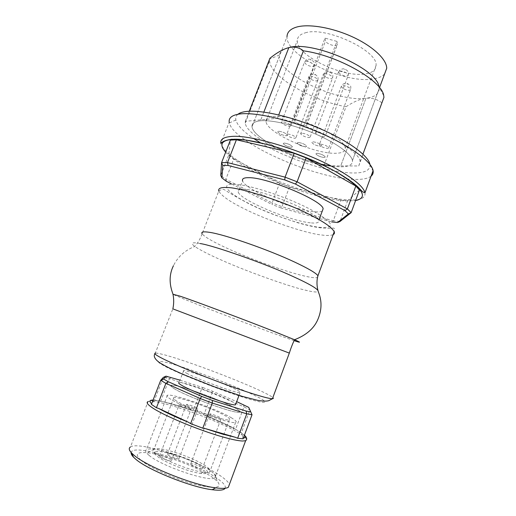 <?xml version="1.0" encoding="UTF-8"?>
<svg xmlns="http://www.w3.org/2000/svg" width="516" height="516" viewBox="0 0 516 516"><rect width="100%" height="100%" fill="white"/><g stroke="black" fill="none" stroke-linecap="round" stroke-linejoin="round"><path stroke-width="0.39" stroke-dasharray="2.58 1.94" d="M310.348 222.822C289.663 220.912 240.043 199.911 238.186 192.004C237.554 190.017 239.637 189.127 244.442 189.346C262.741 189.559 318.34 212.85 318.843 220.3C319.494 222.667 316.669 223.505 310.348 222.822M322.287 211.063C320.887 211.876 318.288 212.115 314.483 211.773C293.656 210.341 244.171 189.204 242.546 180.735L238.186 192.004M186.631 373.229C197.699 379.337 237.173 393.702 240.03 392.702C241.172 392.547 239.869 391.515 236.115 389.599C223.68 383.13 187.263 369.92 183.683 370.63C182.625 370.74 183.606 371.61 186.631 373.229M183.683 370.63L179.091 382.556C182.838 381.414 219.371 394.521 231.697 401.364L235.767 404.08M381.911 102.852C377.151 99.195 371.83 97.666 365.941 98.279L340.728 165.92L323.822 165.868C289.798 158.309 246.467 135.495 245.261 123.118L245.339 121.312L277.44 118.267C313.218 125.053 360.349 150.517 360.123 161.74L358.736 165.971L340.728 165.92L365.941 98.279C374.655 97.227 379.073 93.977 379.189 88.526L352.447 160.566C351.544 154.245 336.787 143.248 316.011 134.218C295.262 125.175 271.913 119.667 260.47 120.802C254.414 121.46 251.595 123.447 252.014 126.768C253.001 137.501 291.321 157.651 321.216 164.198C291.321 157.651 253.001 137.501 252.014 126.768C251.595 123.447 254.414 121.46 260.47 120.802C271.913 119.667 295.262 125.175 316.011 134.218C336.787 143.248 351.544 154.245 352.447 160.566C352.821 164.739 348.803 166.823 340.392 166.816L331.156 166.075L340.392 166.816C348.803 166.823 352.821 164.739 352.447 160.566L379.524 87.636M384.613 73.917C382.266 76.491 378.441 78.174 373.139 78.954C344.675 84.108 285.793 55.922 286.999 36.733L252.014 126.768L279.311 56.521L279.446 54.973C280.02 52.09 282.258 49.904 286.154 48.42M305.349 32.818C325.68 26.116 378.344 50.768 376.054 65.468C375.867 69.944 372.404 72.743 365.644 73.859C343.359 78.206 296.184 55.651 297.293 40.577C297.384 36.855 300.067 34.269 305.349 32.818M273.087 116.422C278.292 115.939 285.29 116.784 294.075 118.964L325.003 38.126L336.942 41.396L306.046 122.582C326.905 129.774 344.914 141.726 345.268 147.989C345.527 151.336 342.418 153.097 335.935 153.265C314.631 154.323 266.45 132.715 266.011 121.473C265.721 118.674 268.081 116.99 273.087 116.422M294.075 118.964L294.881 121.047C295.649 123.685 307.407 127.426 306.814 124.827L306.046 122.582M320.346 144.125L319.314 144.725C320.842 146.66 323.622 147.892 327.654 148.408L328.718 147.802C327.17 145.854 324.377 144.628 320.346 144.125M316.527 132.238L315.47 132.915C317.082 135.024 319.997 136.321 324.209 136.811L325.306 136.127C323.674 134.005 320.746 132.715 316.527 132.238M301.621 133.147L300.654 133.767C302.253 135.818 305.098 137.088 309.187 137.585L310.193 136.959C308.574 134.902 305.717 133.631 301.621 133.147M282.239 121.782L281.33 122.421C283.013 124.588 285.922 125.904 290.076 126.381L291.011 125.736C289.315 123.563 286.386 122.247 282.239 121.782M287.541 134.012L286.657 134.579C288.244 136.566 291.024 137.811 294.997 138.32L295.913 137.746C294.307 135.747 291.521 134.502 287.541 134.012M325.003 38.126L325.57 40.79C326.015 44.189 337.728 47.64 337.445 44.273L336.942 41.396M316.889 153.291C320.907 153.833 323.706 155.058 325.28 156.954L324.229 157.515C320.217 156.954 317.43 155.735 315.876 153.852L316.889 153.291C320.907 153.833 323.706 155.058 325.28 156.954L324.229 157.515C320.217 156.954 317.43 155.735 315.876 153.852L316.889 153.291M312.902 141.816C317.108 142.339 320.036 143.629 321.7 145.686L320.623 146.325C316.424 145.796 313.502 144.506 311.864 142.455L312.902 141.816C317.108 142.339 320.036 143.629 321.7 145.686L320.623 146.325C316.424 145.796 313.502 144.506 311.864 142.455L312.902 141.816M298.08 142.461C302.157 142.99 305.02 144.254 306.665 146.254L305.685 146.834C301.608 146.292 298.758 145.028 297.126 143.042L298.08 142.461C302.157 142.99 305.02 144.254 306.665 146.254L305.685 146.834C301.608 146.292 298.758 145.028 297.126 143.042L298.08 142.461M278.601 131.245C282.742 131.754 285.671 133.064 287.399 135.179L286.477 135.779C282.342 135.256 279.42 133.947 277.711 131.844L278.601 131.245C282.742 131.754 285.671 133.064 287.399 135.179L286.477 135.779C282.342 135.256 279.42 133.947 277.711 131.844L278.601 131.245M284.077 143.061C288.038 143.596 290.837 144.841 292.469 146.783L291.566 147.318C287.606 146.77 284.819 145.531 283.207 143.596L284.077 143.061C288.038 143.596 290.837 144.841 292.469 146.783L291.566 147.318C287.606 146.77 284.819 145.531 283.207 143.596L284.077 143.061M231.097 417.637C235.631 420.269 237.134 421.856 235.619 422.398C231.807 424.829 183.406 407.614 170.596 399.171C167.12 396.985 166.075 395.682 167.461 395.256C172.338 393.257 216.243 408.788 231.097 417.637M176.478 400.971C173.576 399.152 172.686 398.068 173.821 397.713C177.71 396.062 213.772 408.82 225.731 415.999C229.343 418.108 230.529 419.379 229.304 419.811C226.124 421.753 187.082 407.879 176.478 400.971M156.225 453.712L154.69 452.339C153.239 450.81 153.026 449.739 154.065 449.12C158.676 445.611 195.203 457.918 206.677 466.703C210.147 469.257 211.167 471.018 209.735 471.979C208.651 472.592 206.419 472.669 203.04 472.217C190.623 470.76 163.849 460.156 156.225 453.712M204.22 468.27C190.701 457.692 145.854 445.076 155.832 454.983L157.27 456.267C164.378 462.31 189.166 472.134 200.737 473.462C208.509 474.249 209.67 472.521 204.22 468.27M191.301 464.968C193.584 466.799 201.427 469.463 202.278 468.702L201.659 467.612C199.311 465.774 191.597 463.162 190.72 463.91L191.301 464.968M160.024 456.97C162.205 458.834 170.519 461.62 171.441 460.801L170.931 459.756C168.687 457.885 160.508 455.157 159.56 455.963L160.024 456.97M168.003 454.944C170.157 456.731 178.162 459.421 179.007 458.653L178.478 457.653C176.266 455.867 168.39 453.216 167.513 453.97L168.003 454.944M210.335 414.645C212.721 416.141 220.467 418.889 221.177 418.495L220.455 417.702C218.004 416.193 210.386 413.497 209.651 413.877L210.335 414.645M179.787 405.408C182.084 406.911 190.288 409.801 191.049 409.375L190.436 408.627C188.082 407.111 180.013 404.273 179.22 404.679L179.787 405.408M187.056 405.086C189.32 406.537 197.222 409.323 197.925 408.93L197.299 408.201C194.977 406.743 187.205 404.002 186.47 404.383L187.056 405.086M174.556 388.877C171.054 386.794 169.97 385.594 171.306 385.271C176.008 383.717 219.803 399.352 234.774 407.827C239.34 410.355 240.888 411.82 239.424 412.232C235.773 414.225 187.501 396.901 174.556 388.877C171.054 386.794 169.97 385.594 171.306 385.271C176.008 383.717 219.803 399.352 234.774 407.827C239.34 410.355 240.888 411.82 239.424 412.232C235.773 414.225 187.501 396.901 174.556 388.877M226.401 181.335L225.802 179.329L220.751 175.479L228.859 154.723L230.394 140.107M359.458 190.094L347.694 200.679L340.889 200.234L289.502 186.915L279.633 183.103L272.1 202.865L225.802 179.329L233.787 158.825L228.859 154.723M347.694 200.679L339.999 221.487L333.272 220.784L331.575 221.893L280.988 207.929L282.007 206.684L272.1 202.865L272.119 204.51L231.207 183.773M279.633 183.103L233.787 158.825M280.988 207.929L272.119 204.51M289.502 186.915L282.007 206.684L333.272 220.784L340.889 200.234M371.075 176.169C368.005 178.536 362.567 179.613 354.756 179.4C315.863 179.11 233.703 142.971 229.362 122.918L229.214 122.131L220.861 143.435M237.921 114.255C236.064 115.758 235.38 117.674 235.876 120.002C237.296 125.324 243.242 131.509 253.711 138.546M260.412 142.764C287.077 158.754 329.324 172.731 352.957 172.976C364.283 173.131 369.966 170.506 370.004 165.107L369.914 164.398M277.44 118.267L278.73 114.913M358.736 165.971L383.936 97.376M260.838 119.841L263.844 112.101L260.838 119.841M245.339 121.312L249.267 111.243M323.822 165.868L346.03 106.702C311.716 100.781 269.475 76.303 269.636 60.585L269.92 58.269M379.189 88.526L378.97 86.83L383.723 95.731M342.927 88.365L341.289 86.475L342.405 85.617C344.475 85.495 346.688 86.133 349.035 87.526L350.648 89.391L349.5 90.261C347.436 90.371 345.243 89.739 342.927 88.365M340.225 74.117L338.502 72.066L339.657 71.105C341.818 70.931 344.127 71.582 346.597 73.072L348.294 75.097L347.1 76.065C344.952 76.226 342.656 75.575 340.225 74.117M324.932 76.632L323.177 74.607L324.235 73.73C326.286 73.569 328.518 74.207 330.943 75.646L332.672 77.652L331.575 78.535C329.537 78.684 327.318 78.051 324.932 76.632M306.304 64.494L304.434 62.313L305.427 61.423C307.452 61.217 309.71 61.862 312.212 63.345L314.057 65.5L313.031 66.403C311.013 66.59 308.768 65.951 306.304 64.494M310.464 79.013L308.691 77.013L309.658 76.213C311.606 76.065 313.773 76.684 316.153 78.077L317.901 80.057L316.901 80.87C314.96 81.006 312.812 80.386 310.464 79.013M347.171 83.973L347.829 84.16L347.171 83.973M344.662 69.454L345.352 69.647L344.662 69.454M329.169 72.111L329.84 72.298L329.169 72.111M310.535 59.837L311.213 60.024L310.535 59.837M314.521 74.627L315.173 74.807L314.521 74.627M346.03 106.702C354.118 101.542 360.755 98.737 365.941 98.279C337.767 102.432 278.582 74.536 279.311 56.521M180.013 380.169L202.865 387.555L201.582 389.051L169.403 378.699L171.357 377.37M160.721 401.158L154.523 400.119L163.34 377.357L169.403 378.699L160.721 401.158L176.001 405.054L191.133 410.039L163.133 401.596M202.865 387.555L212.27 391.102L236.683 401.635M191.133 410.039L193.236 410.949L201.582 389.051L212.141 393.031L212.27 391.102M243.494 404.576L243.997 406.827L212.141 393.031L203.839 414.941L193.236 410.949M252.034 414.754L249.905 409.994L243.997 406.827L235.586 429.318L203.839 414.941M235.586 429.318L241.617 432.924L244.41 435.246M243.075 438.826L241.617 432.924M154.523 400.119L151.388 404.363M192.726 410.672L175.53 405.021C161.269 400.603 152.11 399.468 148.06 401.603L130.445 446.979C139.249 440.619 201.601 461.465 222.435 477.255C226.389 480.132 228.698 482.544 229.368 484.505M248.738 407.369L249.905 409.994L241.404 432.795M225.144 488.233C226.034 486.253 223.931 483.376 218.842 479.603C197.931 463.362 132.548 442.709 131.174 452.538M140.926 460.188C134.541 454.222 136.708 451.752 147.421 452.777C164.933 454.525 200.64 468.257 213.843 478.358L217.681 481.718C222.544 488.368 214.514 489.129 193.597 484.002C173.776 478.596 149.337 467.47 140.926 460.188M148.989 455.299C145.693 452.558 144.854 450.674 146.48 449.655C147.795 448.907 150.343 448.759 154.136 449.204C168.958 450.784 199.827 462.659 211.044 471.108L214.295 473.907C215.946 475.707 216.146 477.003 214.895 477.797C210.147 482.666 161.044 466.032 148.989 455.299M319.152 227.292C336.858 228.665 333.955 222.693 310.432 209.367C287.244 197.073 248.783 184.483 234.367 184.225C218.829 183.425 228.137 193.371 250.047 204.117C271.506 214.869 302.653 225.395 319.152 227.292M333.155 234.625C330.84 235.631 326.944 235.748 321.468 234.974C305.698 233.413 266.172 219.971 245.055 209.18C230.465 202.085 221.693 196.061 218.758 191.107L202.117 233.8C204.794 237.154 213.946 242.359 229.575 249.415C253.859 260.38 288.122 272.532 306.065 276.402C311.98 277.692 315.798 278.053 317.514 277.498M200.137 243.546C191.939 241.959 190.152 242.933 194.771 246.467C200.634 250.383 209.973 255.117 222.777 260.683C246.184 271.158 288.618 286.38 305.169 290.121C312.438 291.946 316.792 292.424 318.217 291.559L317.869 290.173M294.217 340.676L287.296 338.296C271.287 332.736 228.801 316.785 204.807 307.343C189.882 301.505 175.466 295.662 172.97 294.268M154.968 353.905L172.854 308.858L289.321 353.099M155.606 353.099C159.618 353.228 169.874 356.092 186.379 361.69C212.012 370.385 246.364 383.949 263.07 392.063C268.307 394.592 271.564 396.443 272.854 397.617M240.353 396.314C265.663 404.77 272.158 403.847 256.213 396.249C243.687 389.735 207.606 375.403 186.831 368.611C164.288 360.865 150.001 358.504 163.965 365.728C173.686 371.52 217.597 389.154 240.353 396.314M306.768 124.646L337.419 44.041M294.881 121.047L325.57 40.79M225.685 152.143C231.181 157.999 240.372 164.34 253.259 171.151C281.433 186.121 322.055 199.473 345.12 200.924L355.582 200.614M364.986 192.739C365.741 198.299 359.807 200.685 347.178 199.892C323.422 198.447 281.846 184.799 252.956 169.409C234.045 159.334 223.357 150.73 220.893 143.59M148.06 401.603C149.182 401.209 151.182 401.196 154.052 401.571C159.128 402.254 165.913 403.873 174.414 406.421C196.39 412.968 225.582 424.958 238.927 433.053C243.784 435.975 246.332 438.161 246.564 439.606M206.084 415.657C216.836 419.953 225.95 424.081 233.438 428.035M153.046 400.081L154.419 400.139M318.843 220.3L319.075 219.661M218.758 191.107C221.267 189.275 223.299 188.908 224.853 189.991C229.839 193.261 238.089 197.976 249.602 204.136C257.026 207.755 265.392 211.367 274.699 214.979L297.177 222.583C306.356 225.234 313.915 226.95 319.856 227.737C324.674 228.317 329.111 228.427 333.181 228.066C334.478 227.904 334.826 229.136 334.22 231.755M202.117 233.8C200.434 238.573 197.983 242.797 194.771 246.467C184.96 250.312 177.852 256.729 173.44 265.714M240.03 392.702L239.037 395.366M345.268 147.989L376.054 65.468M266.011 121.473L297.293 40.577M306.814 124.827L337.445 44.273M328.718 147.802L350.648 89.397C350.912 87.198 350.815 86.017 350.358 85.837L348.074 83.863L346.713 83.463C345.268 83.534 346.958 83.024 343.83 83.805C343.353 83.689 342.508 84.579 341.289 86.469L319.314 144.725M338.502 72.066L315.47 132.915M338.502 72.059C339.792 70.066 340.683 69.131 341.166 69.267C344.385 68.441 342.624 68.97 344.153 68.892L345.617 69.312L347.99 71.376C348.468 71.537 348.571 72.782 348.294 75.097L325.306 136.127M310.193 136.959L332.672 77.652C332.943 75.413 332.852 74.207 332.388 74.027L330.059 71.982L328.66 71.569L325.77 71.905C325.286 71.782 324.429 72.679 323.177 74.601L300.654 133.767M291.011 125.736L314.057 65.506C314.347 63.223 314.257 61.984 313.786 61.797L311.406 59.682L309.961 59.256C308.562 59.321 310.239 58.811 307.078 59.579C306.601 59.437 305.724 60.346 304.434 62.307L281.33 122.421M317.901 80.057C318.172 77.884 318.088 76.703 317.637 76.523L315.353 74.504L314.012 74.104L311.213 74.401C310.748 74.278 309.91 75.149 308.691 77.007L286.657 134.579M317.901 80.064L295.913 137.746M173.821 397.713L154.058 449.12M229.304 419.811L209.735 471.979M155.832 454.983L154.684 452.339M200.737 473.462L203.04 472.217M202.278 468.702L221.177 418.495M190.72 463.91L209.651 413.877M171.441 460.801L191.049 409.375M159.56 455.963L179.22 404.679M179.007 458.653L197.925 408.93M167.513 453.97L186.47 404.383M167.461 395.256L146.48 449.655M235.619 422.398L214.895 477.797M235.876 120.002L229.362 122.918M370.004 165.107L372.978 170.99M360.123 161.74L362.935 154.129M245.261 123.118L269.636 60.585M279.446 54.973L269.745 59.082M168.01 376.57L165.636 377.809M244.423 435.207L237.766 430.544M204.484 415.09C216.875 419.972 227.201 424.687 235.464 429.222M154.136 449.204L147.421 452.777M214.295 473.907L217.681 481.718"/><path stroke-width="0.77" d="M242.546 180.735C241.965 178.613 244.1 177.594 248.944 177.685C267.411 177.369 322.842 200.788 323.132 208.799L322.287 211.063M235.767 404.08L235.49 404.815C232.471 406.247 192.868 391.986 181.929 385.465C178.936 383.749 177.994 382.782 179.091 382.556M286.999 36.733C287.102 32.127 290.379 28.89 296.823 27.013C308.987 23.607 332.523 27.625 352.783 37.017C373.068 46.388 386.768 59.482 386.723 68.235L384.613 73.917M331.156 166.075L321.216 164.198L331.156 166.075M220.751 175.479L221.899 177.917L222.815 165.455L221.59 162.617L220.751 175.479M231.207 183.773L226.401 181.335L221.899 177.917M236.405 139.772L230.394 140.107L221.59 162.617L227.504 162.592L228.104 165.468L284.722 179.903L285.09 177.156L227.504 162.592L236.405 139.772L294.172 153.291L306.13 157.928L355.827 186.037L359.458 190.094L351.144 212.663L348.345 213.94L337.58 222.538L339.999 221.487L351.144 212.663L347.378 208.915L355.827 186.037M222.815 165.455L228.104 165.468M284.722 179.903L295.423 184.044L344.952 210.605L347.378 208.915L297.1 181.8L285.09 177.156L294.172 153.291M295.423 184.044L297.1 181.8L306.13 157.928M229.214 122.131C228.601 117.687 232.265 114.952 240.204 113.926C255.826 112.017 289.541 119.731 319.952 132.844C350.409 145.938 371.778 161.779 373.1 170.648L373.197 171.435C373.307 173.35 372.597 174.93 371.075 176.169M344.952 210.605L348.345 213.94M337.58 222.538L331.575 221.893M369.914 164.398C368.598 155.916 348.719 141.061 320.526 128.903C292.372 116.732 261.07 109.631 246.332 111.475C242.494 111.933 239.688 112.862 237.921 114.255M253.711 138.546L260.412 142.764M278.73 114.913L303.414 50.839C337.999 55.393 382.401 80.96 383.723 95.731L383.936 97.376L362.935 154.129M378.97 86.83C377.867 68.892 312.644 40.196 288.837 47.62L263.844 112.101L288.837 47.62C294.365 46.395 299.222 47.466 303.414 50.839M249.267 111.243L269.92 58.269C276.911 52.626 283.22 49.078 288.837 47.62L286.154 48.42M165.997 376.164L163.34 377.357L160.702 380.331L163.559 379.008L165.997 376.164L180.013 380.169M236.683 401.635L248.738 407.369L252.034 414.754L243.075 438.826L237.657 438.265L235.412 437.304L222.196 434.02L205.368 428.609L235.412 437.304M250.757 411.878L246.067 411.039L212.418 400.435L212.289 403.067L202.775 428.183L205.368 428.609M202.775 428.183L190.643 423.623L188.321 422.204C175.988 417.225 166.171 412.665 158.864 408.537L188.321 422.204M252.034 414.754L246.764 413.845L212.289 403.067L200.202 398.513L201.724 396.404L168.177 381.679L165.875 383.362L156.445 407.75L158.864 408.537M156.445 407.75L151.388 404.363L160.702 380.331L165.875 383.362L200.202 398.513L190.643 423.623M168.177 381.679L163.559 379.008M229.368 484.505L228.324 487.317C226.318 488.517 222.093 488.691 215.649 487.839C193.171 485.233 145.796 466.122 133.599 454.873L131.754 453.164C128.968 450.236 128.529 448.172 130.445 446.979M246.067 411.039L246.764 413.845L237.657 438.265M131.174 452.538C130.909 453.712 131.677 455.247 133.496 457.144L135.237 458.769C146.757 469.476 190.991 487.336 212.186 489.723C219.713 490.671 224.028 490.174 225.144 488.233M212.418 400.435L201.724 396.404M218.758 191.107C218.049 188.379 220.784 187.192 226.956 187.547C239.875 187.069 289.031 203.265 311.967 215.804C324.616 222.325 332.033 227.64 334.22 231.755C334.703 233.051 334.349 234.012 333.155 234.625M317.514 277.498L317.946 275.738C316.005 273.022 308.239 268.468 294.649 262.076C268.062 249.557 224.731 234.509 209.548 232.335C203.375 231.381 200.898 231.865 202.117 233.8M172.97 294.268L179.684 296.042C191.9 300.035 245.7 320.165 272.274 330.724L294.513 339.734C306.349 335.161 314.147 328.35 317.921 319.294C321.92 309.813 322.023 300.57 318.217 291.559C318.682 289.347 310.148 284.264 292.611 276.305C266.843 264.263 213.108 245.319 200.137 243.546M173.44 265.714C169.209 274.28 169.035 283.684 172.912 293.926C173.969 298.841 173.95 303.821 172.854 308.858L289.321 353.099C290.185 353.428 290.185 353.428 289.321 353.099C290.889 348.119 292.624 343.662 294.513 339.734C301.286 342.682 301.189 342.998 294.217 340.676M272.854 397.617C273.583 398.307 273.448 398.675 272.442 398.72C269.429 398.758 260.677 396.398 246.171 391.625C217.771 382.285 174.318 364.935 160.824 357.653C155.303 354.718 153.562 353.202 155.606 353.099M355.582 200.614C368.934 197.57 362.716 188.159 336.922 172.389C305.775 154.22 251.737 137.462 232.335 139.372C221.229 140.41 219.01 144.667 225.685 152.143M339.044 170.364C354.898 179.632 363.541 187.089 364.986 192.739L362.677 191.888L357.994 187.037C353.692 182.941 346.72 178.059 337.071 172.383C316.998 161.398 290.811 150.924 266.901 144.357L245.99 140.062L231.819 139.249C226.324 140.017 222.88 141.236 221.493 142.919L220.861 143.435C220.074 139.404 223.583 137.082 231.387 136.463C251.286 134.347 307.033 151.581 339.044 170.364M246.564 439.606L245.629 440.741L242.514 441.025C238.328 440.845 231.645 439.458 222.467 436.852C198.454 430.112 162.953 415.251 151.949 407.485C147.357 404.325 146.054 402.364 148.06 401.603M244.41 435.246C245.932 436.884 245.577 437.832 243.352 438.084M151.639 403.705C149.008 401.293 149.472 400.081 153.046 400.081M319.075 219.661L323.132 208.799M334.22 231.755L317.946 275.738C316.682 280.13 316.656 284.942 317.869 290.173M289.321 353.099L272.442 398.72L268.746 400.693C267.127 401.074 264.947 401.506 257.845 400.397L242.262 396.372L214.172 386.742L186.044 375.59C174.911 370.862 166.662 366.889 161.295 363.67C154.232 359.613 153.342 355.485 154.968 353.905M239.037 395.366L235.49 404.815M379.524 87.636L386.723 68.235M364.986 192.739L373.1 170.648M372.978 170.99L373.197 171.435M228.324 487.317L245.629 440.741C247.37 439.361 246.964 437.516 244.423 435.207M212.186 489.723L215.649 487.839M133.496 457.144L131.754 453.164"/></g></svg>
